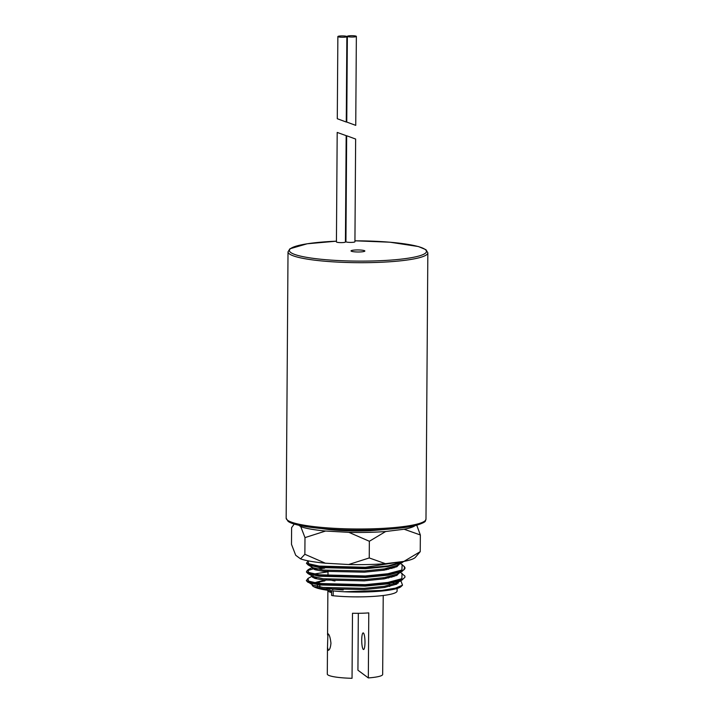 <?xml version="1.0" encoding="UTF-8"?>
<svg xmlns="http://www.w3.org/2000/svg" width="714" height="714" viewBox="0 0 714 714"><rect width="100%" height="100%" fill="white"/><g stroke="black" fill="none" stroke-linecap="round" stroke-linejoin="round"><path stroke-width="1.07" d="M346.772 36.485A4.498 0.669 -179.6 0 1 346.861 36.61A4.498 0.669 -179.6 0 1 342.354 37.253A4.498 0.669 -179.6 0 1 337.865 36.548A4.498 0.669 -179.6 0 1 341.917 35.914A4.498 0.669 -179.6 0 1 346.772 36.485M337.865 36.548L337.285 118.729L346.263 122.032L346.861 36.61M347.361 36.334L346.763 122.067L355.742 125.361L356.357 36.396A4.498 0.669 -179.6 0 1 351.859 37.03A4.498 0.669 -179.6 0 1 347.361 36.334A4.498 0.669 -179.6 0 1 351.422 35.7A4.498 0.669 -179.6 0 1 356.277 36.262A4.498 0.669 -179.6 0 1 356.357 36.396M314.722 577.135L312.786 577.483M402.062 573.28L401.857 578.697L387.872 582.437L365.256 584.659L319.06 583.49L308.493 581.116L308.02 578.411L306.324 580.625L318.587 584.266L365.372 585.471L388.273 583.231L402.437 579.456L404.918 577.278L404.927 576.127L400.331 572.307M398.537 572.289L396.984 571.816M386.845 569.683L383.409 569.156M314.785 568.442L307.002 570.709M404.99 567.434L402.125 564.587L401.911 570.004L387.925 573.735L365.318 575.966L319.122 574.797L308.555 572.423L308.082 569.718L306.386 571.932L318.649 575.573L365.434 576.778L388.336 574.538L402.491 570.763L404.981 568.585L404.186 566.327M397.038 563.123L394.78 562.534M400.991 561.766L365.372 567.273L319.176 566.095L308.618 563.73L308.145 561.025L306.44 563.239L318.712 566.88L365.488 568.085L388.389 565.836L403.615 561.445M402.526 585.177L401.072 586.587A45.991 6.801 -179.6 0 1 344.46 591.781L381.767 590.433L395.458 588.14L402.526 585.177L401.161 581.508L400.108 580.91M388.746 577.974L385.373 577.43M395.877 582.24A45.991 6.801 -179.6 0 1 398.358 583.035M346.076 135.615L337.195 132.429L346.076 135.615M337.195 132.429L336.428 241.921A4.498 0.669 0.4 0 0 341.81 242.617A4.498 0.669 0.4 0 0 345.424 241.992L346.165 135.722M334.973 580.991A27.685 4.097 -179.6 0 1 329.136 579.402M383.338 578.599L383.347 577.769L383.338 578.599A27.685 4.097 -179.6 0 1 383.204 578.992M312.152 584.659L312.152 584.944A43.456 6.435 -179.6 0 0 313.857 586.756C318.266 589.193 328.467 590.862 344.46 591.781M314.704 582.803A43.456 6.435 -179.6 0 1 319.649 581.392L325.486 580.295M388.818 583.722L389.835 584.721A34.611 5.123 -179.6 0 1 389.567 586.471A34.611 5.123 0.4 0 0 389.826 586.256L389.835 586.239M343.229 589.951A34.611 5.123 -179.6 0 1 326.816 587.899M359.303 251.98A6.926 1.026 0.4 0 0 364.863 251.016A6.926 1.026 0.4 0 0 357.946 249.945A6.926 1.026 0.4 0 0 351.02 250.926A6.926 1.026 0.4 0 0 359.303 251.98M346.665 135.758L345.933 241.707A4.498 0.669 0.4 0 0 351.315 242.394A4.498 0.669 0.4 0 0 354.929 241.769L355.643 139.052L346.665 135.758L355.643 139.052M313.857 586.756L322.987 588.675L364.176 589.559L384.337 587.497L396.805 584.088L399.055 581.294M391.941 577.198L389.594 576.582M312.473 576.109L312.205 576.662L315.088 578.456L323.049 579.982L364.229 580.866L384.4 578.804L396.868 575.395L399.153 572.949M392.004 568.496L389.657 567.88M312.536 567.416L312.268 567.969L315.151 569.763L323.112 571.28L364.292 572.173L384.453 570.111L396.93 566.702L399.215 564.256M312.794 583.293L312.295 583.749M306.922 581.321L313.044 585.159L322.996 587.461L364.185 588.354L384.346 586.292L396.814 582.883L398.733 581.401M393.896 576.6L391.95 575.984M327.985 575.698L328.021 570.611L328.012 571.816L314.133 573.985M402.161 571.316L387.916 575.189L365.3 577.412L319.104 576.243L308.011 573.601L313.107 576.466L323.058 578.768L364.238 579.661L384.409 577.599L396.877 574.181L402.161 571.316L404.981 568.585M393.958 567.907L392.004 567.291M402.223 562.623L387.979 566.497L365.363 568.719L319.167 567.55L308.073 564.908L313.16 567.773L323.121 570.075L364.301 570.968L384.462 568.897L396.939 565.488L403.981 561.391M415.111 525.62A60.11 8.898 -179.6 0 1 404.133 529.235L420.35 534.973L416.744 525.201M304.869 554.296L325.352 563.203A60.11 8.898 -179.6 0 1 300.549 558.866L304.869 554.296L304.985 537.606L325.575 531.029A60.11 8.898 -179.6 0 1 300.772 526.691L298.827 525.245M403.91 561.409L420.234 551.654L415.236 557.491A60.11 8.898 -179.6 0 1 403.91 561.409L385.453 563.685A60.11 8.898 -179.6 0 1 348.646 564.524L325.352 563.203M348.646 564.524L369.236 557.946L369.352 541.266L385.676 531.511A60.11 8.898 -179.6 0 1 348.869 532.349L369.352 541.266M348.869 532.349L325.575 531.029M300.549 558.866L295.703 555.269L291.49 544.345L291.607 527.664L294.114 524.237M388.273 529.199L370.37 530.725C355.572 531.305 341.72 530.913 328.824 529.556L321.559 528.556M404.133 529.235L385.676 531.511M420.234 551.654L420.35 534.973M369.236 557.946L385.453 563.685M300.772 526.691L304.985 537.606M358.33 613.308L357.928 670.196L368.326 677.925A27.685 4.097 0.4 0 0 382.668 674.435L383.222 595.503M361.721 639.985A8.309 1.624 -91.3 0 0 363.551 649.508A8.309 1.624 -91.3 0 0 364.988 642.413A8.309 1.624 -91.3 0 0 363.167 632.899A8.309 1.624 -91.3 0 0 361.721 639.985M327.485 647.366L327.904 633.702C329.288 634.362 330.305 637.531 330.948 643.198C330.537 647.58 329.654 649.954 328.288 650.311L327.485 647.366L327.298 674.052A27.685 4.097 0.4 0 0 352.038 678.3L352.493 613.264A27.685 4.097 0.4 0 0 360.891 613.264A27.685 4.097 0.4 0 0 368.781 612.889L368.326 677.925M327.922 590.299A27.685 4.097 0.4 0 0 327.878 590.532A27.685 4.097 0.4 0 0 331.591 592.611M329.957 590.558A25.615 3.793 0.4 0 0 331.591 591.897M324.852 580.91A41.537 6.149 -179.6 0 0 317.792 582.446A3.463 0.509 0.4 0 0 317.489 582.66A3.463 0.509 0.4 0 0 319.81 583.159M317.65 588.309A3.463 0.509 0.4 0 0 318.141 588.443M334.366 589.148L332.34 589.523A3.463 0.509 0.4 0 0 332.269 589.532M331.599 590.755L331.573 595.306A3.463 0.509 0.4 0 0 333.161 595.753A41.537 6.149 -179.6 0 0 375.475 596.252A41.537 6.149 -179.6 0 0 397.1 591.014L397.118 588.461M329.966 589.229L325.486 588.97M393.164 582.883A41.537 6.149 -179.6 0 1 396.332 584.32M316.748 577.688L314.062 578.117M306.324 580.625L307.948 582.303L319.051 584.936L365.247 586.105L387.854 583.882L401.848 580.143L404.918 577.278M399.064 573.413L398.591 573.253M384.293 570.138L383.4 570.004M324.674 568.165L314.124 569.424M404.178 569.665L404.303 568.005M399.117 564.72L398.653 564.56M313.669 576.742L312.313 577.019M388.425 569.361L385.051 568.799M313.723 568.049L312.375 568.317M397.921 562.864L396.216 562.355M424.339 521.336A68.526 10.139 -179.6 0 1 355.991 530.154A68.526 10.139 -179.6 0 1 287.769 520.381M425.981 519.132A69.91 10.344 -179.6 0 1 369.834 528.878A69.91 10.344 -179.6 0 1 286.162 518.15L288.001 521.247C293.177 525.665 317.828 529.333 348.575 530.056C378.206 530.547 400.84 528.949 416.458 525.281C427.811 521.523 424.75 521.265 425.981 519.132L427.838 252.827L425.972 249.713L418.404 246.544L389.915 242.198L354.938 240.805M427.838 252.827A69.91 10.344 0.4 0 1 371.691 262.573A69.91 10.344 0.4 0 1 288.019 251.855L289.911 248.784L307.181 243.777L336.437 241.18A68.526 10.139 0.4 0 0 291.687 253.113A68.526 10.139 0.4 0 0 371.423 261.003A68.526 10.139 0.4 0 0 425.963 250.212A68.526 10.139 0.4 0 0 354.938 240.823M345.433 240.895L345.933 240.886A68.526 10.139 0.4 0 0 345.433 240.913M319.801 584.427L319.774 588.193M333.197 590.924L333.161 595.753M308.011 573.601L306.386 571.932M308.073 564.908L306.44 563.239M383.409 569.076L383.4 570.281L383.409 569.076M288.019 251.855L286.162 518.15M326.646 579.179L325.513 580.268M383.347 578.286L383.936 578.875M308.02 578.411L313.151 575.627M308.082 569.718L312.429 567.353M402.125 564.587L400.384 563.614M312.268 567.273L312.268 567.969M312.214 575.966L312.205 576.662M396.975 582.794L402.107 580.009M327.878 590.532L327.565 635.014M329.966 588.514L329.966 589.371M317.453 587.756L317.48 584.114M317.48 583.258L317.489 582.66"/></g></svg>
